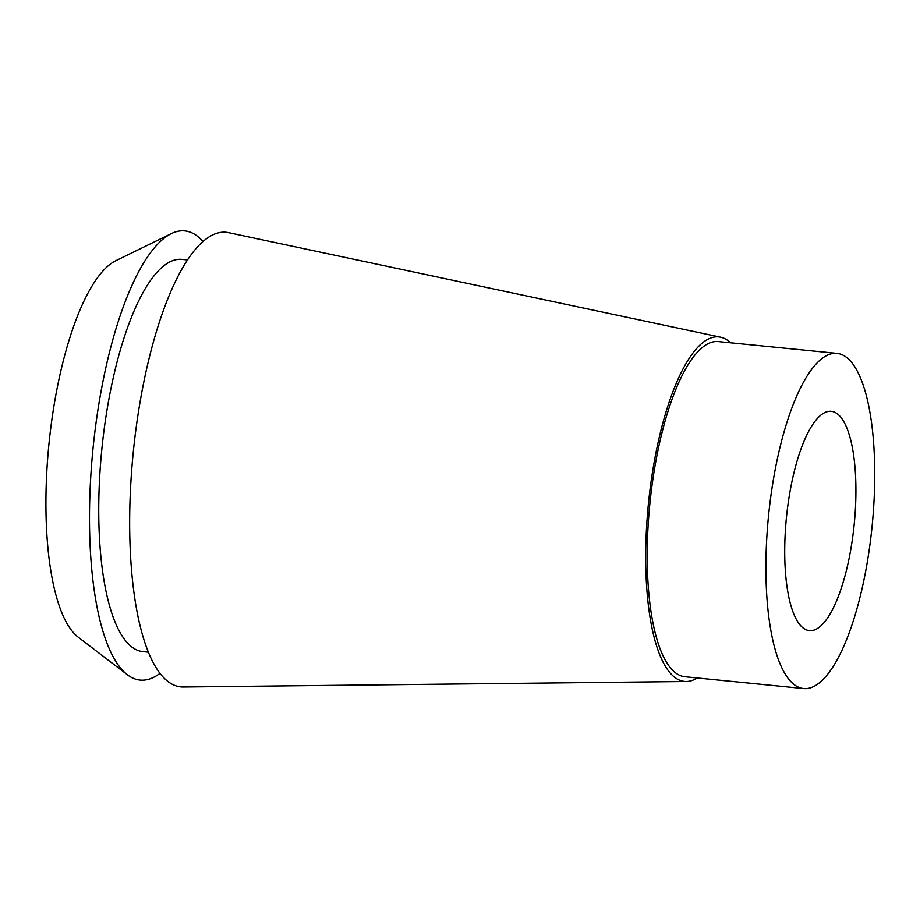 <?xml version="1.0" encoding="UTF-8"?>
<svg xmlns="http://www.w3.org/2000/svg" width="920" height="920" viewBox="0 0 920 920"><rect width="100%" height="100%" fill="white"/><g stroke="black" fill="none" stroke-linecap="round" stroke-linejoin="round"><path stroke-width="1.38" d="M825.206 356.35A168.417 52.049 -84.3 0 1 837.005 353.383A168.417 52.049 -84.3 0 1 873.644 507.564A168.417 52.049 -84.3 0 1 815.442 685.595A168.417 52.049 -84.3 0 1 803.643 688.562A168.417 52.049 -84.3 0 1 767.004 534.382A168.417 52.049 -84.3 0 1 825.206 356.35M823.515 413.264A110.193 34.051 95.7 0 0 785.438 529.747A110.193 34.051 95.7 0 0 809.416 630.625A110.193 34.051 95.7 0 0 817.132 628.682A110.193 34.051 95.7 0 0 855.209 512.198A110.193 34.051 95.7 0 0 831.231 411.32A110.193 34.051 95.7 0 0 823.515 413.264M837.005 353.383L718.313 341.573A168.417 52.049 95.7 0 0 706.514 344.54A168.417 52.049 95.7 0 0 648.312 522.572A168.417 52.049 95.7 0 0 684.952 676.752L803.643 688.562M697.268 677.982A173.121 53.498 -84.3 0 1 696.601 678.373A173.121 53.498 -84.3 0 1 686.308 681.513A173.121 53.498 -84.3 0 1 646.645 525.884A173.121 53.498 -84.3 0 1 706.652 339.94A173.121 53.498 -84.3 0 1 720.578 337.18A173.121 53.498 -84.3 0 1 730.63 342.792M720.578 337.18L228.482 232.633A228.447 70.587 95.7 0 0 210.105 236.29A228.447 70.587 95.7 0 0 130.916 481.643A228.447 70.587 95.7 0 0 183.264 687.01L686.308 681.513M187.473 259.923L181.93 259.382A197.087 60.904 95.7 0 0 168.13 262.844A197.087 60.904 95.7 0 0 100.027 471.19A197.087 60.904 95.7 0 0 142.899 651.613L148.442 652.165M160.023 673.325A225.71 69.747 -84.3 0 1 155.871 676.119A225.71 69.747 -84.3 0 1 127.443 674.808A225.71 69.747 -84.3 0 1 92.655 452.284A225.71 69.747 -84.3 0 1 168.969 234.876A225.71 69.747 -84.3 0 1 171.35 233.588A225.71 69.747 -84.3 0 1 203.009 241.465M171.35 233.588L115.782 260.728A192.613 59.524 95.7 0 0 113.746 261.832A192.613 59.524 95.7 0 0 48.622 447.361A192.613 59.524 95.7 0 0 78.303 637.249L127.443 674.808"/></g></svg>
